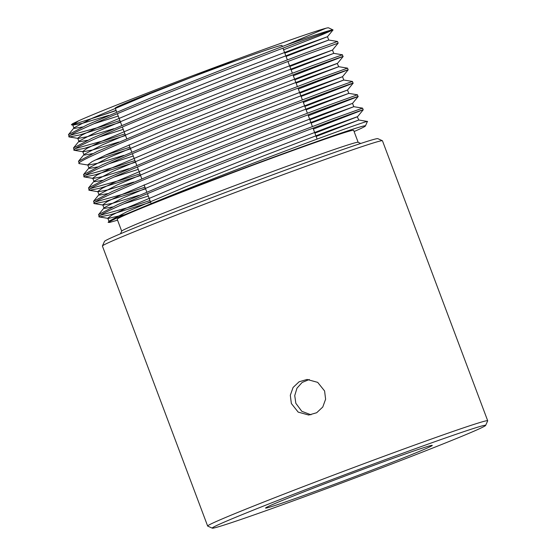 <?xml version="1.0" encoding="UTF-8"?>
<svg xmlns="http://www.w3.org/2000/svg" width="556" height="556" viewBox="0 0 556 556"><rect width="100%" height="100%" fill="white"/><g stroke="black" fill="none" stroke-linecap="round" stroke-linejoin="round"><path stroke-width="0.83" d="M324.593 390.965L325.607 399.222L322.765 407.027L316.691 412.726L308.733 415.033L298.19 412.121L291.358 403.517L290.308 395.274L293.081 387.456L299.1 381.777L307.072 379.456L317.691 382.361L324.593 390.965M309.303 379.491L302.13 382.465L296.967 388.199L294.736 395.608L295.848 403.308L301.769 411.28L310.95 414.79M120.513 233.756L121.708 231.115A126.302 2.856 -20.6 0 1 236.133 185.127A126.302 2.856 -20.6 0 1 357.793 142.232A126.302 2.856 -20.6 0 1 358.099 142.266L360.74 143.462M102.415 245.967L104.5 241.38A146.026 3.308 -20.6 0 1 236.793 188.206A146.026 3.308 -20.6 0 1 377.454 138.618A146.026 3.308 -20.6 0 1 377.809 138.646L382.396 140.724A149.592 3.385 159.4 0 0 382.035 140.689A149.592 3.385 159.4 0 0 237.94 191.493A149.592 3.385 159.4 0 0 102.415 245.967A149.592 3.385 159.4 0 0 102.408 246.051L207.645 526.032A149.592 3.385 -20.6 0 1 341.592 472.065A149.592 3.385 -20.6 0 1 487.271 420.67A149.592 3.385 -20.6 0 1 487.695 420.767A149.592 3.385 -20.6 0 1 487.688 420.85L485.603 425.437A146.026 3.308 159.4 0 0 485.2 425.264A146.026 3.308 159.4 0 0 341.447 476.012A146.026 3.308 159.4 0 0 212.295 528.165A146.026 3.308 159.4 0 0 212.649 528.2A146.026 3.308 159.4 0 0 353.31 478.612A146.026 3.308 159.4 0 0 485.603 425.437M212.295 528.165L207.708 526.087A149.592 3.385 -20.6 0 1 207.645 526.032M265.831 508.114A89.043 2.015 159.4 0 0 352.539 477.521A89.043 2.015 159.4 0 0 432.269 445.405A89.043 2.015 159.4 0 0 432.019 445.349A89.043 2.015 159.4 0 0 345.304 475.936A89.043 2.015 159.4 0 0 265.573 508.059A89.043 2.015 159.4 0 0 265.831 508.114M282.33 46.489L281.934 45.432A89.043 2.015 159.4 0 0 281.683 45.377A89.043 2.015 159.4 0 0 194.968 75.97A89.043 2.015 159.4 0 0 115.238 108.086L116.711 112.013M311.131 123.119L353.797 106.696L362.568 108.142L331.209 119.415L261.438 146.033L179.769 178.4L117.587 204.664L98.537 214.616L99.454 216.965L109.442 215.026L150.606 202.189M313.369 129.061L362.859 109.873C359.635 110.644 316.691 126.483 262.064 147.701L180.394 180.068C128.366 201.161 93.867 216.611 99.454 216.965M69.389 136.971C63.801 136.616 98.301 121.166 150.328 100.073C201.71 79.181 266.178 54.349 301.762 41.088L332.794 29.878A142.468 3.225 159.4 0 0 286.27 45.001L231.372 66.039L149.703 98.405L87.521 124.669L68.471 134.621L69.389 136.971L79.369 135.032L120.534 122.195M286.076 56.455L328.742 40.032L337.513 41.478L306.147 52.751L236.383 79.369L154.714 111.735L92.532 137.999L73.482 147.952L74.4 150.308L84.38 148.362L125.545 135.525M337.527 41.485L338.152 43.153L306.78 54.418C271.189 67.679 206.721 92.518 155.339 113.403C103.312 134.496 68.812 149.946 74.4 150.308M294.847 79.786L337.506 63.377L343.156 56.503L342.19 54.877L311.158 66.088L241.394 92.699L159.725 125.072L97.543 151.336L78.493 161.282L79.411 163.638C73.823 163.276 108.323 147.826 160.35 126.733L242.02 94.367C296.647 73.156 339.591 57.31 342.816 56.545L293.325 75.734M97.536 166.967L89.426 168.419L89.155 167.738L107.141 158.286L165.931 133.37L243.153 102.686L309.115 77.437L338.757 66.692L347.535 68.145L316.169 79.418L246.405 106.036L164.736 138.402L102.554 164.666L83.504 174.619L84.422 176.968L94.409 175.029L135.574 162.192M298.336 89.064L347.827 69.875C344.602 70.647 301.658 86.486 247.031 107.704L165.361 140.07C113.334 161.164 78.834 176.613 84.422 176.968M303.347 102.401L353.178 83.164L352.212 81.537L321.187 92.748L251.416 119.366L169.747 151.732L107.565 177.996L88.515 187.949L89.433 190.305L99.42 188.359L140.585 175.522M353.185 83.15L352.838 83.205C349.613 83.977 306.669 99.823 252.042 121.034L170.372 153.4C118.345 174.494 83.845 189.944 89.433 190.305M308.358 115.731L358.189 96.501L357.223 94.874L326.198 106.085L256.427 132.696L174.758 165.069L112.576 191.333L93.526 201.279L94.444 203.635L104.431 201.696L145.596 188.852M358.196 96.48L357.849 96.542C354.624 97.307 311.68 113.153 257.053 134.364L175.383 166.731C123.356 187.824 88.856 203.274 94.444 203.635M70.39 135.233L100.789 126.761L119.908 120.527M75.401 148.57L105.8 140.098L124.919 133.857M105.668 155.054L129.93 147.187M94.951 160.149L130.563 148.855M85.422 175.23L115.822 166.758L134.941 160.524M90.433 188.567L120.833 180.095L139.952 173.854M95.444 201.897L125.844 193.425L144.97 187.184M358.14 142.28L353.644 130.312A126.302 2.856 159.4 0 0 353.282 130.236A126.302 2.856 159.4 0 0 230.288 173.632A126.302 2.856 159.4 0 0 117.191 219.189L121.688 231.157M78.577 120.84L72.704 124.864L73.114 125.086L71.37 124.794L72.586 123.703L78.577 120.84C97.891 111.909 173.764 82.399 237.794 58.929C281.378 42.881 316.023 30.83 325.976 28.231A138.903 3.141 -20.6 0 1 328.214 27.8A138.903 3.141 -20.6 0 1 328.547 27.835L333.051 29.941L319.554 35.779L283.574 49.797M116.086 110.345A138.903 3.141 -20.6 0 1 102.846 114.995L116.155 110.54M354.102 131.536A138.903 3.141 159.4 0 0 365.431 125.955A138.903 3.141 159.4 0 0 283.56 153.546A138.903 3.141 159.4 0 0 139.785 208.403L116.975 217.938L108.135 222.372L109.588 222.435L117.566 220.183M72.725 124.634L102.846 114.995M325.976 28.231L286.27 45.001M365.431 125.955L367.412 121.444L358.801 120.02L329.159 130.764L263.196 156.014L185.975 186.698L127.185 211.614L109.205 221.073L109.164 221.656M367.092 121.764C371.999 119.123 338.708 130.841 288.522 149.786C238.684 168.558 176.009 193.071 139.785 208.403M487.695 420.767L382.458 140.786A149.592 3.385 159.4 0 0 382.396 140.724M100.455 215.228L130.855 206.756L149.981 200.521M237.794 58.929L150.898 93.373L92.108 118.289L74.122 127.741L74.393 128.422L82.503 126.97M93.929 123.752L118.226 116.044M284.825 53.126L327.484 36.71L328.742 40.032L299.093 50.77L233.131 76.019L155.909 106.703L97.119 131.619L79.133 141.078L79.404 141.752L87.514 140.307M98.94 137.082L123.237 129.381M291.087 69.792L333.753 53.369L304.104 64.1L238.142 89.349L160.92 120.04L102.13 144.956L84.144 154.408L84.415 155.089L92.525 153.637M296.098 83.122L338.764 66.699L337.186 63.426L307.864 74.101L241.902 99.35L164.68 130.034L105.89 154.95L92.122 161.622L87.737 164.854L88.147 165.083L97.627 163.283L123.766 155.388M108.962 163.749L133.259 156.041M301.109 96.452L343.775 80.029L314.126 90.767L248.164 116.016L170.942 146.701L112.152 171.616L94.166 181.075L94.437 181.749L102.547 180.304M113.973 177.079L138.27 169.378M306.12 109.789L348.786 93.366L319.137 104.097L253.175 129.346L175.953 160.038L117.163 184.953L99.176 194.405L99.448 195.086L107.558 193.634M309.88 119.783L352.546 103.36L353.797 106.696L324.148 117.434L258.186 142.684L180.964 173.368L122.174 198.284L104.187 207.735L104.459 208.417L112.569 206.964M123.995 203.746L148.292 196.039M316.149 136.449L358.808 120.026L357.23 116.753L327.908 127.428L261.945 152.678L184.724 183.369L125.934 208.285L112.173 214.957L107.781 218.188L108.218 218.418L124.468 214.713M73.114 125.086L82.594 123.286L108.733 115.398M333.051 29.941L327.484 36.71L297.842 47.434L231.88 72.683L154.658 103.374L95.868 128.29L82.1 134.962L77.715 138.194L78.153 138.423L87.605 136.623L113.744 128.728M289.836 66.456L332.495 50.047L302.853 60.771L236.891 86.02L159.669 116.704L100.879 141.62L87.111 148.292L82.726 151.524L83.164 151.753L92.616 149.953L118.755 142.058M299.858 93.123L342.517 76.707L312.875 87.431L246.913 112.68L169.691 143.372L110.901 168.287L97.14 174.959L92.748 178.191L93.186 178.42L102.645 176.62L128.777 168.725M304.869 106.453L347.528 90.044L317.886 100.768L251.924 126.017L174.702 156.702L115.912 181.617L102.151 188.289L97.759 191.521L98.197 191.75L107.655 189.95L133.787 182.055M352.546 103.36L322.897 114.098L256.935 139.347L179.713 170.032L120.923 194.947L107.162 201.619L102.77 204.851L103.18 205.081L112.666 203.281L138.798 195.385M314.891 133.12L357.55 116.704L363.2 109.831M282.955 48.157L287.341 59.819M287.966 61.487L292.352 73.156M292.977 74.824L297.363 86.486M297.988 88.154L302.374 99.816M302.999 101.484L307.385 113.153M308.017 114.821L312.396 126.483M313.028 128.151L317.135 139.083M347.549 68.152L348.174 69.82M362.582 108.149L363.207 109.817M117.337 113.681L121.722 125.35M122.348 127.011L126.733 138.68M129.048 144.824L131.744 152.01M132.37 153.678L136.755 165.347M137.381 167.008L141.766 178.678M144.08 184.821L146.777 192.008M147.403 193.676L151.156 203.649M73.955 128.193L72.704 124.864M78.966 141.523L77.715 138.194M342.524 54.815L333.739 53.362L332.502 50.033L338.145 43.166M83.977 154.86L82.726 151.524M88.988 168.19L87.737 164.854M352.546 81.475L343.768 80.022L342.524 76.7L348.167 69.834M93.999 181.52L92.748 178.191M357.557 94.812L348.779 93.359L347.535 90.03L353.178 83.164M99.01 194.857L97.759 191.521M104.021 208.187L102.77 204.851M109.032 221.517L107.781 218.188M78.125 138.416L69.347 136.964M83.136 151.746L74.358 150.301M88.147 165.083L79.369 163.631M93.158 178.413L84.38 176.961M98.169 191.744L89.391 190.298M352.539 103.374L358.189 96.501M103.18 205.081L94.402 203.628M108.191 218.411L99.413 216.958M74.122 127.741L68.471 134.621M79.133 141.078L73.482 147.952M84.144 154.408L78.493 161.282M89.155 167.738L83.504 174.619M94.166 181.075L88.515 187.949M99.176 194.405L93.526 201.279M104.187 207.735L98.537 214.616M109.205 221.073L108.135 222.372"/></g></svg>
